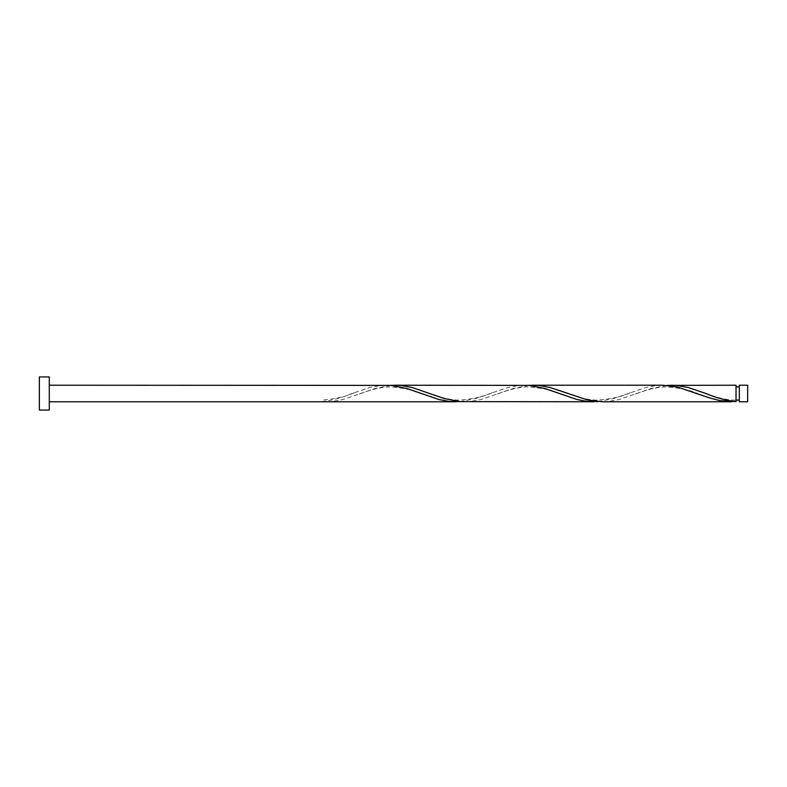 <?xml version="1.0" encoding="UTF-8"?>
<svg xmlns="http://www.w3.org/2000/svg" width="787" height="787" viewBox="0 0 787 787"><rect width="100%" height="100%" fill="white"/><g stroke="black" fill="none" stroke-linecap="round" stroke-linejoin="round"><path stroke-width="0.59" stroke-dasharray="3.94 2.95" d="M747.65 401.783L747.65 385.217M739.337 385.217L739.337 401.783M736.022 400.121L736.022 393.5L736.022 400.121C721.522 400.278 705.988 393.333 703.716 392.674M49.286 410.066L49.286 376.934M39.35 410.066L39.35 376.934M459.962 401.616L475.889 398.478L507.743 387.529L518.358 385.551L524.575 385.217M321.932 401.783L321.932 401.616C331.966 400.475 342.001 397.769 352.045 393.5L369.713 387.529L380.328 385.551L386.545 385.217M390.942 385.384L375.025 388.522L343.171 399.471L332.547 401.449L326.339 401.783M667.012 385.384L651.085 388.522L619.231 399.471L608.617 401.449L602.399 401.783M736.022 385.217L736.022 401.616M597.992 401.616L613.919 398.478L645.773 387.529L656.388 385.551L662.605 385.217M528.982 385.384L513.055 388.522L481.201 399.471L470.577 401.449L464.369 401.783M736.022 393.5L736.022 386.879L736.022 393.5M354.239 392.674C346.752 396.422 335.99 398.911 321.932 400.121M423.249 394.326C415.93 390.578 405.03 388.089 390.549 386.879C376.747 386.732 360.8 393.648 358.646 394.326M492.268 392.674C484.949 396.422 474.049 398.911 459.569 400.121C445.757 400.268 429.82 393.352 427.656 392.674M561.288 394.326C553.969 390.578 543.069 388.089 528.589 386.879C514.777 386.732 498.83 393.648 496.676 394.326M630.298 392.674C622.979 396.422 612.079 398.911 597.599 400.121C583.787 400.268 567.85 393.352 565.686 392.674M699.318 394.326C691.999 390.578 681.099 388.089 666.619 386.879C652.807 386.732 636.86 393.648 634.706 394.326"/><path stroke-width="1.18" d="M747.65 393.5L747.65 401.783L739.337 401.783L739.337 385.217L747.65 385.217L747.65 393.5M49.286 393.5L49.286 410.066L39.35 410.066L39.35 376.934L49.286 376.934L49.286 393.5M49.286 385.217L390.942 385.384L406.869 388.522L438.723 399.471L449.347 401.449L459.962 401.616M49.286 401.783L455.555 401.783M731.625 401.783L602.399 401.783L587.377 399.924L550.211 387.529L539.597 385.551L533.379 385.217L662.605 385.217L677.627 387.076L709.481 397.917L720.095 400.672L736.022 401.616L736.022 385.217L667.012 385.384M736.022 401.616C725.988 400.475 715.954 397.769 705.919 393.5L688.241 387.529L677.627 385.551L671.409 385.217M593.595 401.783L459.962 401.616L444.035 398.478L412.181 387.529L401.567 385.551L395.349 385.217L528.982 385.384L544.909 388.522L576.763 399.471L587.377 401.449L597.992 401.616M533.379 385.217L528.982 385.384M395.349 385.217L390.942 385.384M739.337 400.121L736.022 400.121M739.337 386.879L736.022 386.879"/></g></svg>
